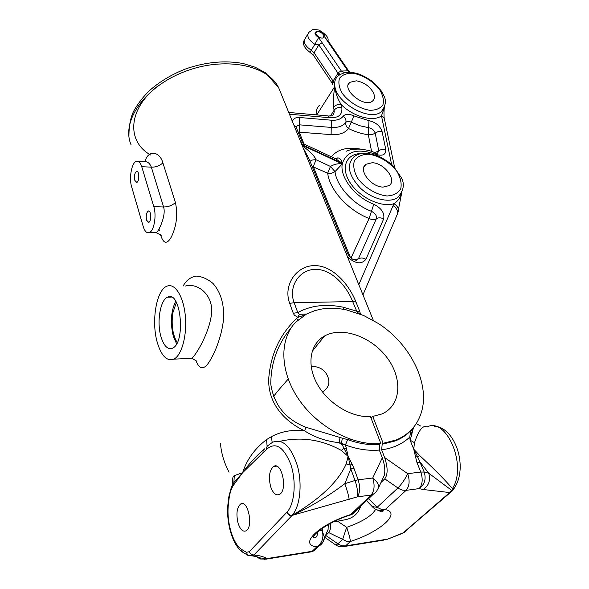 <?xml version="1.0" encoding="UTF-8"?>
<svg xmlns="http://www.w3.org/2000/svg" width="589" height="589" viewBox="0 0 589 589"><rect width="100%" height="100%" fill="white"/><g stroke="black" fill="none" stroke-linecap="round" stroke-linejoin="round"><path stroke-width="0.88" d="M410.062 431.119C405.946 435.315 400.991 438.591 395.197 440.94C401.786 438.393 407.264 434.623 411.623 429.624L410.599 431.899L409.753 437.09L410.135 440.211L414.494 442.678L413.728 449.164L416.879 462.284L420.303 462.321L428.704 473.181C430.773 480.145 428.917 485.586 423.145 489.503L419.147 488.605L406.093 490.357C409.458 486.337 409.996 480.779 407.713 473.674L420.782 472.054C423.086 479.093 422.541 484.614 419.147 488.605C424.625 484.592 426.311 479.071 424.213 472.054L428.704 473.181L451.844 490.49L449.687 492.559L450.578 492.345L453.368 489.761L451.844 490.49L452.396 488.634C445.777 480.705 434.873 469.676 419.677 455.555L413.728 449.164L417.792 457.16L419.677 455.555M421.437 412.145C430.272 383.292 409.944 343.623 378.352 323.494L363.634 315.49L346.546 309.917C337.188 307.937 328.316 307.752 319.93 309.365L314.651 310.697L306.464 314.077L295.649 322.227C279.296 339.087 279.62 371.254 298.711 399.224C317.692 427.209 352.936 446.042 380.825 443.524L370.474 416.592C351.434 417.807 327.845 403.399 317.184 383.932C306.39 364.488 310.101 343.836 324.568 335.973C342.084 326.166 371.328 336.562 386.958 357.552C402.898 378.374 401.286 405.6 381.871 413.979L372.778 416.394L383.144 443.281L396.169 439.976C409.09 434.483 417.513 425.206 421.437 412.145M185.395 286.04C197.587 282.433 214.219 295.082 211.399 314.894C208.874 333.698 196.211 354.578 191.933 358.274L189.356 358.399M157.344 342.68C151.086 321.808 156.276 290.046 166.893 286.217C174.712 282.654 183.407 295.95 185.285 315.549C187.265 335.104 181.758 355.476 173.807 359.15C166.93 361.536 161.445 356.043 157.344 342.68M306.486 314.062L299.381 314.312L297.769 312.59C310.845 305.411 326.004 303.622 343.247 307.215L356.485 311.11L359.813 311.559L360.453 314.151L357.214 312.325L357.376 313.002M359.813 311.559L355.984 302.032C349.189 284.671 332.91 265.558 314.857 265.624C296.687 265.212 282.786 285.047 289.685 303.35L294.154 302.702L297.769 312.59L293.285 313.26L294.367 315.159L297.909 317.361L299.381 314.312M272.199 442.449L271.36 436.677C281.439 431.339 292.534 429.403 304.646 430.868C283.729 420.958 267.995 402.986 268.702 378.977C270.535 354.666 279.768 334.574 296.407 318.693L297.909 317.361L305.131 314.85M387.886 539.06L403.259 532.802L449.687 492.559L423.145 489.503M330.466 523.4C330.915 527.523 330.326 530.593 328.714 532.596L325.349 535.754M350.396 257.43L313.267 166.554L316.057 159.766C314.754 156.276 310.145 151.557 302.223 145.608M302.054 145.196L342.29 163.889C339.522 176.994 355.108 197.256 373.787 204.258L369.119 218.431C348.305 210.604 329.575 189.938 327.69 173.203L330.451 166.429L334.986 171.635L342.29 163.889C338.403 163.308 334.456 164.154 330.451 166.429L316.057 159.766C313.127 159.634 311.132 160.171 310.079 161.364M335.649 158.772L337.578 157.933L336.172 159.008M309.144 159.082L303.173 147.949M294.029 125.479L296.024 126.915L302.01 141.588L301.185 143.061M337.578 157.933C339.676 157.778 341.274 159.597 342.386 163.389L335.575 158.743L304.925 144.496L301.531 143.915M406.447 530.571L404.128 532.581L402.073 533.494M382.585 479.026L384.403 475.095C385.331 470.015 384.624 464.25 382.298 457.8L379.338 450.07L379.861 444.496C369.612 445.328 358.87 443.701 347.643 439.608L345.434 445.012M305.846 427.239L304.646 430.868C314.474 437.288 325.938 441.22 339.05 442.67L341.458 443.186L343.969 448.288L346.332 448.244L345.426 445.004L341.458 443.186L342.356 438.179L305.846 427.239C285.54 419.25 273.848 404.834 270.763 384.006C270.925 362.662 277.699 343.976 291.091 327.94M347.643 439.608L342.356 438.179M396.169 439.976L395.197 440.94L382.18 444.253L383.144 443.281M339.971 437.73L339.05 442.67L342.099 444.953L344.344 444.445M343.969 448.288L348.099 456.357L341.311 450.416L343.969 448.288M264.697 448.803L263.114 450.379L262.952 452.838L242.646 472.687C246.681 459.788 254.662 448.744 266.574 439.556L267.097 446.263M263.511 449.709C255.317 456.924 248.359 464.588 242.646 472.687L233.708 482.796L231.322 487.39L228.871 496.556L229.187 497.749C230.019 492.205 231.543 487.898 233.759 484.813L242.646 472.687L234.282 475.654C232.596 476.707 232.118 479.49 232.854 484.011M382.298 457.8L372.734 478.01C374.95 485.277 374.42 490.954 371.136 495.04L372.874 494.613L352.421 514.094L350.713 514.528L371.136 495.04L357.302 496.888C360.1 492.853 360.38 487.162 358.149 479.814L355.02 480.491C357.42 487.817 358.186 493.28 357.302 496.888L292.092 515.397C289.803 515.471 288.146 514.344 287.123 512.01L249.316 551.679L246.408 552.327L241.35 549.272C232.64 543.367 226.463 521.795 228.333 504.957L229.187 497.749M349.167 499.472C348.791 496.232 347.341 490.976 344.815 483.687C328.714 495.945 311.08 506.562 291.93 515.544C289.648 515.596 288.006 514.462 286.998 512.15M452.889 490.365L403.045 533.148L386.17 539.738L386.87 539.237L345.566 545.9L350.389 541.475C379.92 532.073 402.044 512.702 385.147 509.581L382.29 510.604L376.857 509.883M454.502 487.78L453.368 489.761L454.465 487.832L452.396 488.634C467.548 465.619 446.381 416.563 426.973 426.996C422.931 424.846 418.779 430.073 414.494 442.678M455.643 485.896L454.465 487.832C468.248 467.246 455.474 427.172 434.203 426.186M131.649 186.86C128.822 177.996 131.737 162.255 136.471 161.246C138.643 160.731 140.403 162.542 141.735 166.672L153.81 206.665C156.784 215.721 153.957 231.403 149.194 232.633C146.705 233.31 144.717 231.286 143.237 226.559L131.649 186.86M138.216 161.342L143.745 161.644C147.184 161.18 149.724 163.02 151.351 167.173L141.735 166.672M323.81 35.34C321.506 32.181 319.017 31.121 316.352 32.167C313.812 34.302 321.417 39.912 323.619 37.527L323.81 35.34M351.331 72.425C350.727 72.661 347.996 70.813 348.585 70.82L341.37 71.041L318.612 37.556C307.686 29.884 325.032 29.133 324.87 37.262L328.397 42.415L329.457 42.828M384.345 107.382C383.8 110.997 383.999 118.639 384.256 118.183L381.473 115.878C373.308 122.151 353.415 116.777 341.311 104.724C338.049 104.106 335.494 104.945 333.632 107.257C333.109 101.08 333.521 94.115 334.869 86.369C334.169 82.04 335.178 78.639 337.887 76.172L340.008 74.531L344.661 72.675L341.37 71.041L338.484 72.395L333.072 81.068L333.794 82.644M349.63 72.248L347.628 70.577L328.397 42.415M326.578 532.839L328.088 529.452L328.301 524.578M322.713 542.498L324.554 537.72L322.301 530.998L322.801 527.943M318.008 531.543C316.963 538.486 315.174 537.661 313.723 537.867C311.397 534.576 330.93 520.742 350.683 514.896L350.713 514.528C318.215 524.836 298.115 545.075 316.875 546.82L318.539 546.371C321.852 544.435 323.854 541.549 324.554 537.72L328.088 529.452M368.618 498.662L377.1 507.335L372.196 506.569M333.779 521.714L337.6 521.206L346.685 527.324L342.629 539.406L328.714 532.596M238.074 523.187C235.983 514.072 236.8 507.703 240.533 504.081C247.726 498.802 253.726 526.669 246.173 530.77C242.955 532.176 240.253 529.651 238.074 523.187M337.6 521.206L345.169 519.748C353.069 518.217 358.23 513.718 360.659 506.245M134.859 180.433C134.086 176.008 134.653 172.967 136.56 171.325C139.365 170.162 139.571 181.765 136.758 182.399L134.859 180.433M146.602 220.234C145.785 215.78 146.344 212.725 148.266 211.061C151.189 209.743 151.645 221.597 148.7 222.37L146.602 220.234M145.049 161.563C148.133 149.267 159.663 151.336 162.888 162.822C159.847 165.767 155.997 167.224 151.351 167.173L163.602 206.982C166.348 216.045 158.463 231.359 156.372 232.765L155.334 232.751M160.392 234.378C163.33 243.956 167.018 244.766 171.451 236.807C176.626 225.808 177.952 214.374 175.426 202.513C172.275 205.451 168.336 206.938 163.602 206.982L153.81 206.665M410.135 440.211L413.728 449.164M415.164 456.541L417.792 457.16L424.213 472.054L420.782 472.054L416.879 462.284M242.793 552.283L248.72 555.736L252.261 555.891L253.969 554.919C251.761 555.022 250.215 553.947 249.316 551.679M264.328 559.476L267.082 558.571L259.94 558.983L254.455 554.993M288.198 379.073C279.429 388.917 274.511 394.858 273.436 396.89M322.433 391.899C328.736 388.085 330.422 382.74 327.484 375.878C324.635 369.634 319.201 366.454 311.191 366.321M348.467 439.909L349.402 438.915M350.013 440.447L350.948 439.453M371.085 418.175L372.778 416.394M289.17 330.333L289.685 330.223M384.779 478.857L399.018 488.73L402.611 490.158L406.093 490.357L385.147 509.581L381.135 509.271L377.1 507.335L397.877 488.001C401.72 484.106 404.996 479.328 407.713 473.674L384.617 457.535C387.901 467.379 387.952 474.491 384.779 478.857L380.965 482.516M384.617 457.535L381.657 449.819L382.18 444.253M195.901 360.49C198.721 367.61 201.894 369.973 206.636 365.408C213.468 357.258 221.95 336.996 223.651 318.089C224.092 303.512 220.544 291.967 212.997 283.464C207.615 278.928 201.983 276.469 196.108 276.086C190.505 277.095 186.183 280.416 183.127 286.063M233.759 484.813L234.282 475.654M280.099 441.264C301.377 436.545 321.778 439.6 341.311 450.416M384.403 475.095L378.617 487.582C378.749 484.202 376.791 481.014 372.734 478.01L358.149 479.814L353.915 468.226L350.794 468.873L355.02 480.491L344.815 483.687L350.794 468.873L350.072 465.067L346.199 463.926C336.937 484.924 313.856 502.748 292.092 515.397C300.051 506.754 302.518 484.121 297.401 465.759C290.9 446.175 282.632 438.334 272.611 442.251L267.31 445.998L266.677 447.412L266.81 449.105C275.645 441.691 283.648 446.793 290.819 464.426C296.495 481.161 294.706 503.713 287.123 512.01M353.915 468.226L352.185 464.287L350.072 465.067L348.099 456.357L346.199 463.926M352.185 464.287L348.099 456.357L346.332 448.244M420.575 426.009L416.254 423.601M262.952 452.838L266.287 449.687L267.126 446.241M309.203 552.18L312.185 551.289L267.082 558.571C264.063 556.789 259.697 555.567 253.969 554.919L291.82 515.706C289.523 515.773 287.881 514.624 286.887 512.268M220.5 443.635C221.258 453.228 224.114 462.755 229.047 472.216M177.215 342.636C172.695 334.979 171.215 325.113 172.776 313.046L176.391 302.4M176.59 343.821L173.328 336.334C170.118 322.846 170.913 311.154 175.721 301.259M160.996 336.783C156.564 322.19 160.208 299.86 167.607 297.165C180.867 289.707 186.102 343.034 172.437 348.217C167.688 349.851 163.875 346.045 160.996 336.783M228.797 497.087L227.965 503.963L228.333 504.957M227.928 504.39C226.058 522.568 232.383 544.847 242.322 551.952L241.35 549.272M319.621 530.233L322.301 530.998C323.965 537.867 322.154 543.146 316.875 546.82L312.185 551.289L313.841 550.848L311.522 551.805L266.456 559.094L259.94 558.983L260.898 558.401C260.522 557.327 253.933 556.112 252.261 555.891L247.763 555.294L246.408 552.327M357.214 312.325L352.671 301.553L294.154 302.702C287.94 286.563 299.58 269.033 315.778 269.35C331.843 269.261 346.7 286.158 352.671 301.553L355.984 302.032M401.801 192.375L401.617 194.208M401.75 192.493L397.649 197.565L401.543 193.383C400.167 197.941 397.634 201.372 393.945 203.691C397.038 205.59 398.562 207.969 398.51 210.84L397.627 213.446M394.637 167.49L384.389 118.831M391.611 164.456L381.473 115.878L384.205 108.03M330.407 115.996L334.14 110.231C336.01 107.92 338.572 107.073 341.834 107.691L341.311 104.724C337.453 98.709 335.303 92.591 334.869 86.369L316.735 114.899M332.682 84.404L332.041 82.968L333.072 81.068L314.077 52.796L311.286 50.264L314.835 44.308L318.833 44.852L338.034 73.205L338.852 75.333M356.345 80.818C363.995 82.254 369.693 86.252 373.441 92.804C375.002 96.338 374.722 99.062 372.601 100.977C364.606 108.531 340.781 89.049 349.748 82.335L356.345 80.818M383.086 187.096C370.849 187.066 357.766 169.477 365.938 164.287L372.211 162.726C384.426 162.932 397.398 180.418 389.02 185.631L383.086 187.096M338.484 72.395L339.831 74.641M344.661 72.675L350.094 72.27M413.559 427.319L410.246 440.086M270.697 486.845C268.356 477.267 269.298 470.493 273.524 466.517C281.571 460.797 288.036 489.864 279.598 494.377C276.057 495.938 273.09 493.427 270.697 486.845M157.616 86.23C127.695 109.193 126.502 141.743 150.688 155.017M343.924 309.402L343.247 307.215M289.685 303.35L293.285 313.26M383.697 540.135L344.896 546.408L345.566 545.9L342.261 545.804L338.911 544.523L325.761 535.423M342.629 546.82L344.896 546.408C341.664 547.284 338.638 546.828 335.811 545.031L337.85 543.853L342.629 539.406L346.501 541.239L350.389 541.475C350.19 538.729 348.953 534.009 346.685 527.324C362.294 521.78 371.946 515.787 375.642 509.33M335.597 544.884L324.723 537.293M312.118 166.37L327.69 173.203L331.592 173.254L334.986 171.635C336.739 186.345 353.194 204.427 371.453 211.333C375.333 213.321 376.967 215.78 376.364 218.71C374.199 219.999 371.784 219.911 369.119 218.431L351.059 257.989M353.842 259.646L358.362 258.888L356.345 260.529C355.373 259.403 352.053 261.082 347.812 253.896L345.809 252.71M365.924 259.285C363.118 257.739 360.601 257.607 358.362 258.888L376.364 218.71C378.536 217.415 380.965 217.51 383.645 218.99L365.924 259.285C361.558 264.652 355.432 263.879 347.539 256.966M353.989 115.93L368.979 120.679L368.648 127.695C372.02 128.461 374.206 130.272 375.2 133.136L371.961 134.734L368.324 134.712L368.648 127.695L360.078 125.803L351.243 122.225L348.497 128.527C346.244 126.782 345.36 124.735 345.853 122.394C346.98 121.172 348.776 121.113 351.243 122.225L353.989 115.93C349.063 113.699 345.471 113.802 343.203 116.224C340.803 119.258 336.856 120.583 331.364 120.208L331.239 127.415L299.352 124.831L299.227 132.172L331.114 134.623L331.239 127.415C338.042 127.85 342.908 126.179 345.853 122.394C346.354 120.038 345.463 117.984 343.203 116.224M374.898 152.603L378.764 150.894L375.2 133.136L377.924 131.678L382.084 131.561L385.751 149.311C386.031 154.752 382.659 156.409 375.62 154.274C357.714 148.045 346.634 151.086 342.386 163.389L301.782 144.526M331.114 134.623C339.22 135.109 345.014 133.077 348.497 128.527C355.307 131.877 361.911 133.939 368.324 134.712L371.571 151.388M385.751 149.311L382.6 149.186L380.03 150.04L378.764 150.894L377.358 153.677L375.23 152.735M331.349 156.784C337.644 149.208 347.495 146.661 360.917 149.157M298.086 131.965L299.227 132.172L304.079 144.047M295.936 126.642L299.352 124.831L299.477 117.491L331.364 120.208M347.93 254.168L309.181 159.17M346.096 151.285C349.491 150.143 350.661 148.943 360.542 149.127C370.93 150.497 371.593 151.52 374.979 152.632L375.62 154.274M266.574 439.556L271.36 436.677M322.131 42.739L318.833 44.852L314.077 52.796L313.753 55.712L309.969 52.318L311.286 50.264C304.999 45.935 303.004 41.974 305.301 38.388L307.863 33.993M159.229 229.762L159.435 230.439M162.888 162.822L175.426 202.513M322.654 542.587L313.841 550.848M352.421 514.094L350.227 515.044M266.287 449.687L266.81 449.105M410.437 430.758L411.917 434.432M280.739 92.826L278.715 87.849C267.759 64.856 224.372 56.124 184.49 71.674C144.489 86.951 120.892 121.525 131.082 144.82M379.338 450.07C368.559 450.997 357.251 449.311 345.426 445.012M296.407 318.693L298.218 319.775M409.753 437.09C402.427 444.025 393.062 448.266 381.657 449.819M317.272 547.579L317.986 547.026M358.811 284.664L393.945 203.691C381.26 207.88 359.29 197.352 349.962 182.428C340.361 167.548 346.303 153.619 361.212 153.545M397.649 197.565C389.535 203.426 372.182 199.215 360.564 188.303C348.497 175.412 346.236 164.972 353.775 156.976C357.265 154.156 361.668 152.897 366.999 153.184L377.748 155.702C385.626 159.855 390.838 163.344 393.393 166.164L401.146 177.399C404.938 183.864 403.774 190.593 397.649 197.565M373.787 204.258C381.525 208.219 384.816 213.13 383.645 218.99M292.49 121.695C293.123 118.691 295.45 117.285 299.477 117.491M368.979 120.679C375.708 122.225 380.074 125.847 382.084 131.561M341.834 107.691C342.526 114.612 338.682 117.969 330.304 117.756L289.449 114.222M368.405 154.2C378.779 155.496 389.925 162.247 396.912 171.421C400.579 177.738 401.86 183.518 400.756 188.767C398.12 193.163 393.555 195.563 387.054 195.982C376.452 194.893 364.768 187.876 357.692 178.327C354.07 171.811 352.958 165.973 354.357 160.804C357.258 156.608 361.94 154.406 368.405 154.2M333.632 107.257L334.257 111.652L333.477 114.524L332.395 115.79L328.691 115.959M327.963 41.016C328.971 37.829 325.967 34.169 318.966 30.061C311.552 29.133 314.342 28.67 308.791 32.41C306.501 35.988 308.518 39.949 314.835 44.308L318.612 37.556M324.87 37.262L327.815 40.855M393.187 205.701C396.412 207.888 397.884 210.523 397.604 213.608L396.522 216.141M288.728 112.455L327.837 115.871L330.304 117.756M352.863 73.242C362.647 74.877 373.109 81.275 379.581 89.572C382.96 95.219 384.087 100.285 382.96 104.768C380.406 108.428 376.047 110.268 369.899 110.298C359.908 108.818 348.982 102.177 342.43 93.577C339.095 87.768 338.123 82.666 339.507 78.271C342.297 74.781 346.744 73.102 352.863 73.242M384.256 107.603L381.326 111.638C370.709 121.923 336.798 103.605 334.869 86.369M319.496 105.254C316.926 107.632 315.844 110.835 316.249 114.862M295.958 126.723L296.134 126.149L296.164 127.253M196.284 360.888L191.933 358.281L173.807 359.15M364.812 165.399L364.878 165.774M302.01 141.588L304.447 144.268M315.969 32.815L316.352 32.167M366.542 500.65L372.329 506.717C375.031 509.625 378.359 510.921 382.29 510.604L383.049 511.112C382.681 512.297 381.208 512.069 378.631 510.413M240.533 504.081L243.029 503.757M136.56 171.325L137.178 171.355M148.266 211.061L148.965 211.076M161.32 235.276L156.372 232.765L149.194 232.633M312.141 351.419L324.568 335.973M316.47 346.037L315.704 343.976M372.874 494.613L376.393 491.646L378.617 487.582M128.932 136.471C128.903 126.061 130.471 117.653 133.629 111.247C137.487 104.231 142.582 97.516 148.907 91.126C159.383 81.738 171.863 74.251 186.352 68.663C206.371 61.911 225.344 60.211 243.279 63.56L255.28 67.264L265.573 72.881L278.715 87.849L373.374 320.453M167.607 297.165L171.347 297.114M401.823 192.331L397.604 213.608L362.964 294.868M309.969 52.318C304.042 47.805 302.186 43.667 304.388 39.897M332.041 82.968L313.753 55.712M348.585 70.82L329.428 42.791L327.447 40.435L327.889 41.731M348.246 84.654L349.748 82.335M363.833 167.239L365.938 164.287M384.183 107.765L381.326 111.638C385.869 105.689 386.612 100.182 383.549 95.116L380.95 90.448L372.557 81.54C361.631 74.207 357.302 73.294 351.736 72.403L351.14 72.351M315.918 114.833L316.779 109.363M410.599 431.899L413.353 427.577M273.524 466.517L276.536 466.186"/></g></svg>

